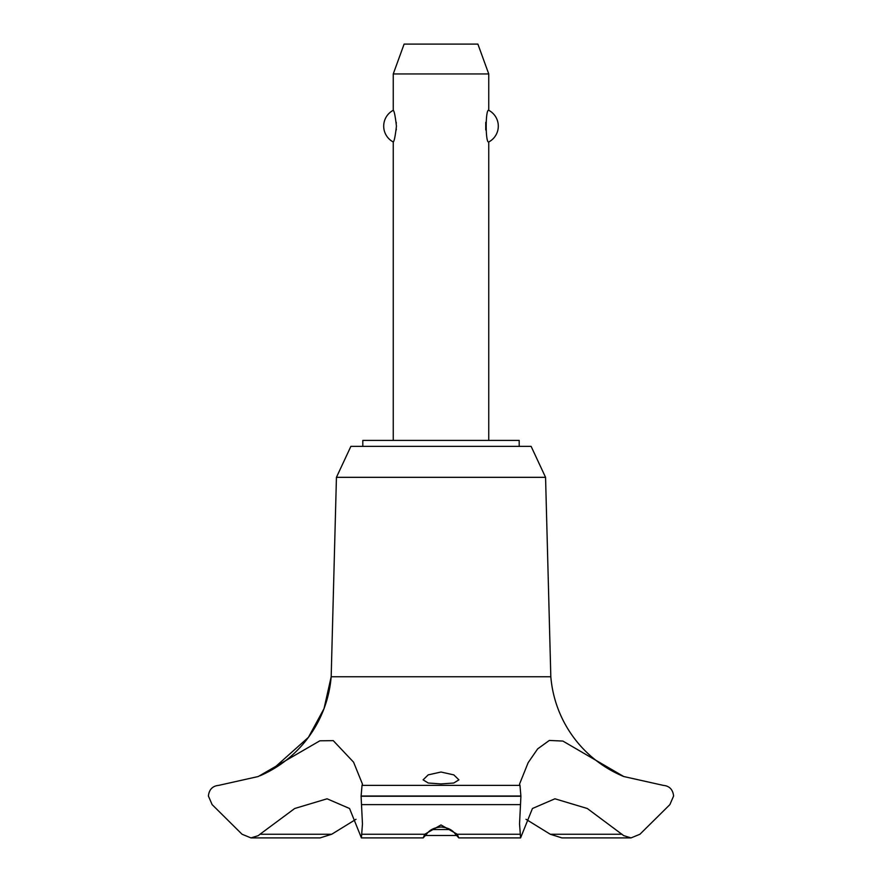 <?xml version="1.0" encoding="UTF-8"?>
<svg xmlns="http://www.w3.org/2000/svg" width="882" height="882" viewBox="0 0 882 882"><rect width="100%" height="100%" fill="white"/><g stroke="black" fill="none" stroke-linecap="round" stroke-linejoin="round"><path stroke-width="1.32" d="M519.189 446.369L519.189 440.405L362.811 440.405L362.811 446.369M545.561 477.327L531.118 446.369L350.882 446.369L336.439 477.327L331.18 676.759A118.486 118.486 0 0 1 260.102 775.741L272.108 769.721L308.391 737.385L324.014 708.665L331.18 676.759L550.82 676.759L545.561 477.327L336.439 477.327M250.962 837.9L320.1 837.9L331.72 834.251L259.992 834.251L258.239 835.662L250.962 837.9L242.065 834.251L212.121 804.616L208.395 796.005C209.144 789.489 212.584 785.95 218.692 785.377L258.239 776.524L319.89 740.792L333.264 740.648L353.572 762.169L362.458 784.098L362.028 785.377L519.972 785.377L519.542 784.098L528.153 762.665L537.656 748.884L549.332 740.439L562.881 741.067L623.761 776.535L663.319 785.377C669.416 785.95 672.856 789.489 673.605 796.005L669.879 804.616L639.935 834.251L631.038 837.9L623.761 835.662L587.291 808.496L554.932 798.794L532.441 808.496L520.589 837.9L519.542 823.953L520.909 796.237L519.972 785.377M331.72 834.251L355.997 819.29M623.761 776.535A118.486 118.486 0 0 1 550.82 676.759M362.028 785.377L361.091 796.237L520.909 796.237M361.091 796.005L520.909 796.005M441 824.946L457.24 834.251L458.816 837.9L455.465 834.251C452.488 829.896 447.67 827.481 441 827.007C434.33 827.481 429.512 829.896 426.535 834.251L423.184 837.9L424.749 834.251L441 824.946M441 783.933L428.233 783.018L423.095 779.842L428.189 774.881L441 772.026L453.822 774.881L458.905 779.842L453.767 783.018L441 783.933M488.749 440.405L488.749 141.98C485.343 143.656 485.343 108.629 488.749 110.305L488.749 73.945L393.251 73.945L393.251 110.305C394.243 110.967 395.301 116.248 396.437 126.148C395.301 136.037 394.243 141.318 393.251 141.98L393.251 440.405M396.25 129.963L396.327 129.114M396.327 123.182L396.25 122.322M485.75 122.322L485.75 129.963M393.251 73.945L404.11 44.1L477.89 44.1L488.749 73.945M488.749 110.305A17.905 17.905 0 0 1 488.749 141.98M393.251 141.98A17.905 17.905 0 0 1 393.251 110.305M431.706 829.543L450.294 829.543M456.424 835.508L425.576 835.508M361.091 796.237L362.458 823.953L361.411 837.9L349.559 808.496L327.068 798.794L294.709 808.496L259.992 834.251M622.008 834.251L550.28 834.251L561.9 837.9L631.038 837.9M526.003 819.29L550.28 834.251M457.251 834.251L519.84 834.251M361.488 804.616L520.512 804.616M362.16 834.251L424.749 834.251M458.816 837.9L520.589 837.9M423.184 837.9L361.411 837.9"/></g></svg>
